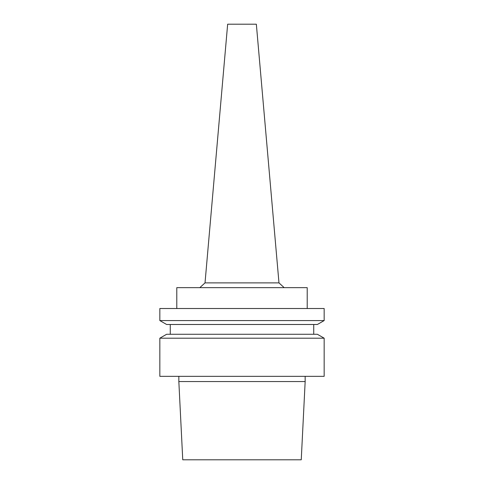 <?xml version="1.0" encoding="UTF-8"?>
<svg xmlns="http://www.w3.org/2000/svg" width="484" height="484" viewBox="0 0 484 484"><rect width="100%" height="100%" fill="white"/><g stroke="black" fill="none" stroke-linecap="round" stroke-linejoin="round"><path stroke-width="0.73" d="M242 459.8L301.248 459.8L305.162 381.549L178.838 381.549L182.752 459.8L242 459.8M242 376.334L324.165 376.334L324.165 338.189L159.835 338.189L159.835 376.334L242 376.334M159.835 338.189L166.623 334.269L317.377 334.269L324.165 338.189M242 324.492L317.377 324.492L324.165 320.571L159.835 320.571L166.623 324.492L242 324.492M159.835 320.571L159.835 308.514L324.165 308.514L324.165 320.571M176.793 308.514L176.793 287.647L307.207 287.647L307.207 308.514M278.978 282.886L256.345 24.2L227.655 24.2L205.022 282.886L278.978 282.886L284.175 287.647M178.838 376.334L178.838 381.549M305.162 376.334L305.162 381.549M170.271 324.492L170.271 334.269M313.729 324.492L313.729 334.269M205.022 282.886L199.825 287.647"/></g></svg>

